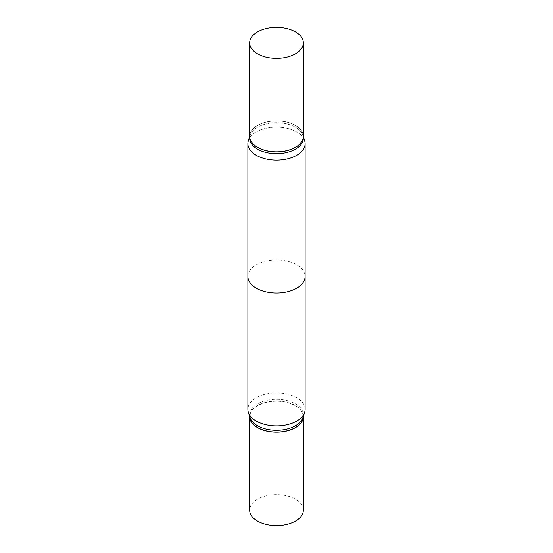 <?xml version="1.0" encoding="UTF-8"?>
<svg xmlns="http://www.w3.org/2000/svg" width="553" height="553" viewBox="0 0 553 553"><rect width="100%" height="100%" fill="white"/><g stroke="black" fill="none" stroke-linecap="round" stroke-linejoin="round"><path stroke-width="0.41" stroke-dasharray="2.77 2.07" d="M303.334 510.156A26.834 15.491 0 0 0 295.475 499.2A26.834 15.491 0 0 0 266.235 495.847A26.834 15.491 0 0 0 249.666 510.156M303.334 416.644A26.834 15.491 0 0 0 295.475 405.743A26.834 15.491 0 0 0 266.269 402.377A26.834 15.491 0 0 0 249.666 416.644M296.733 131.932A28.618 16.521 0 0 0 268.115 127.819A28.618 16.521 0 0 0 248.401 140.49A28.618 16.521 0 0 1 268.115 127.819A28.618 16.521 0 0 1 296.733 131.932A28.618 16.521 0 0 1 304.599 140.49A28.618 16.521 0 0 0 296.733 131.932M247.882 276.5A28.618 16.521 180 0 1 265.551 261.237A28.618 16.521 180 0 1 296.733 264.818A28.618 16.521 180 0 1 305.118 276.5M295.475 127.225A26.834 15.491 0 0 0 268.64 123.367A26.834 15.491 0 0 0 250.156 135.243A26.834 15.491 0 0 0 249.666 138.174A26.834 15.491 0 0 1 250.156 135.243L249.666 136.695L250.156 135.243A26.834 15.491 0 0 1 268.64 123.367A26.834 15.491 0 0 1 295.475 127.225A26.834 15.491 0 0 1 302.844 135.243A26.834 15.491 0 0 0 295.475 127.225M295.475 125.448A26.834 15.491 0 0 0 257.525 125.448A26.834 15.491 0 0 0 249.666 136.356A26.834 15.491 0 0 1 257.525 125.448A26.834 15.491 0 0 1 295.475 125.448L295.392 125.4A26.717 15.422 0 0 0 257.608 125.4A26.717 15.422 0 0 0 257.608 147.216A26.717 15.422 0 0 0 295.392 147.216A26.717 15.422 0 0 0 295.392 125.4L295.392 125.4A26.717 15.422 0 0 0 257.608 125.4A26.717 15.422 0 0 0 257.608 147.216A26.717 15.422 0 0 0 295.392 147.216A26.717 15.422 0 0 0 295.392 125.4L295.475 125.448A26.834 15.491 0 0 1 303.334 136.356A26.834 15.491 0 0 0 295.475 125.448L295.475 125.448M303.334 138.174A26.834 15.491 0 0 0 302.844 135.243L303.334 136.695L302.844 135.243A26.834 15.491 0 0 1 303.334 138.174M295.475 125.351A26.834 15.491 0 0 0 266.235 121.992A26.834 15.491 0 0 0 249.666 136.308A26.834 15.491 0 0 1 266.235 121.992A26.834 15.491 0 0 1 295.475 125.351A26.834 15.491 0 0 1 303.334 136.308A26.834 15.491 0 0 0 295.475 125.351M302.844 417.757A26.834 15.491 0 0 0 303.334 414.826A26.834 15.491 0 0 0 295.475 403.87A26.834 15.491 0 0 0 266.235 400.51A26.834 15.491 0 0 0 249.666 414.826A26.834 15.491 0 0 0 250.156 417.757M305.118 409.386A28.618 16.521 0 0 0 296.733 397.704A28.618 16.521 0 0 0 265.551 394.116A28.618 16.521 0 0 0 247.882 409.386M303.334 416.603A26.834 15.491 0 0 0 295.475 405.646A26.834 15.491 0 0 0 266.235 402.287A26.834 15.491 0 0 0 249.666 416.603M295.433 427.58A26.717 15.422 0 0 0 295.392 405.784A26.717 15.422 0 0 0 257.608 405.784A26.717 15.422 0 0 0 257.608 427.6M303.334 416.305L303.334 414.826M249.666 416.305L249.666 414.826"/><path stroke-width="0.83" d="M249.666 416.644A26.834 15.491 0 0 0 249.666 416.692L249.666 510.156A26.834 15.491 0 0 0 257.525 521.113A26.834 15.491 0 0 0 286.765 524.465A26.834 15.491 0 0 0 303.334 510.156L303.334 416.692A26.834 15.491 0 0 0 303.334 416.644M249.666 416.692A26.834 15.491 0 0 0 257.525 427.649A26.834 15.491 0 0 0 286.765 431.008A26.834 15.491 0 0 0 303.334 416.692M248.401 140.49A28.618 16.521 0 0 0 247.882 143.614A28.618 16.521 0 0 0 256.267 155.296A28.618 16.521 0 0 0 287.449 158.884A28.618 16.521 0 0 0 305.118 143.614A28.618 16.521 0 0 0 304.599 140.49A28.618 16.521 0 0 1 305.118 143.614L305.118 276.5A28.618 16.521 180 0 1 287.449 291.763A28.618 16.521 180 0 1 256.267 288.182A28.618 16.521 180 0 1 247.882 276.5L247.882 143.614A28.618 16.521 0 0 0 256.267 155.296A28.618 16.521 0 0 0 287.449 158.884A28.618 16.521 0 0 0 305.118 143.614L305.118 409.386A28.618 16.521 0 0 1 304.599 412.51A28.618 16.521 0 0 1 284.885 425.181A28.618 16.521 0 0 1 256.267 421.068A28.618 16.521 0 0 1 248.401 412.51A28.618 16.521 0 0 1 247.882 409.386L247.882 143.614A28.618 16.521 0 0 1 248.401 140.49L249.666 136.695L248.401 140.49M249.666 138.174A26.834 15.491 0 0 0 257.525 149.13A26.834 15.491 0 0 0 286.765 152.49A26.834 15.491 0 0 0 303.334 138.174A26.834 15.491 0 0 1 286.765 152.49A26.834 15.491 0 0 1 257.525 149.13A26.834 15.491 0 0 1 249.666 138.174L249.666 136.397A26.834 15.491 0 0 0 257.525 147.354A26.834 15.491 0 0 0 286.765 150.713A26.834 15.491 0 0 0 303.334 136.397A26.834 15.491 0 0 0 303.334 136.356A26.834 15.491 0 0 1 303.334 136.397L303.334 138.174L303.334 136.397A26.834 15.491 0 0 1 286.765 150.713A26.834 15.491 0 0 1 257.525 147.354A26.834 15.491 0 0 1 249.666 136.397L249.666 138.174M295.475 31.887A26.834 15.491 0 0 0 266.235 28.535A26.834 15.491 0 0 0 249.666 42.844A26.834 15.491 0 0 0 257.525 53.8A26.834 15.491 0 0 0 286.765 57.153A26.834 15.491 0 0 0 303.334 42.844A26.834 15.491 0 0 0 295.475 31.887A26.834 15.491 0 0 0 266.235 28.535A26.834 15.491 0 0 0 249.666 42.844A26.834 15.491 0 0 0 257.525 53.8A26.834 15.491 0 0 0 286.765 57.153A26.834 15.491 0 0 0 303.334 42.844A26.834 15.491 0 0 0 295.475 31.887M249.666 136.308A26.834 15.491 0 0 0 257.525 147.257A26.834 15.491 0 0 0 286.765 150.616A26.834 15.491 0 0 0 303.334 136.308A26.834 15.491 0 0 1 286.765 150.616A26.834 15.491 0 0 1 257.525 147.257A26.834 15.491 0 0 1 249.666 136.308L249.666 42.844L249.666 136.308M248.401 412.51L250.156 417.757A26.834 15.491 0 0 0 257.525 425.775A26.834 15.491 0 0 0 284.36 429.633A26.834 15.491 0 0 0 302.844 417.757L304.599 412.51M295.433 427.58A26.717 15.422 0 0 1 295.392 427.6A26.717 15.422 0 0 1 257.608 427.6L257.525 427.552A26.834 15.491 0 0 0 295.475 427.552A26.834 15.491 0 0 0 303.334 416.603L303.334 416.305M249.666 416.305L249.666 416.603A26.834 15.491 0 0 0 257.525 427.552L257.608 427.6M303.334 136.695L304.599 140.49L303.334 136.695M303.334 42.844L303.334 136.308L303.334 42.844"/></g></svg>

